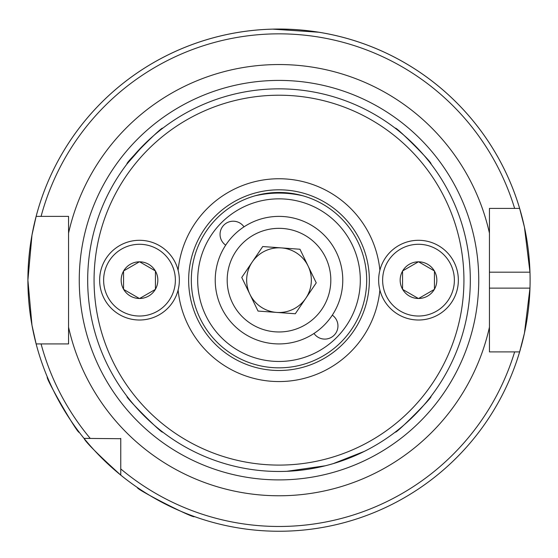 <?xml version="1.0" encoding="UTF-8"?>
<svg xmlns="http://www.w3.org/2000/svg" width="558" height="558" viewBox="0 0 558 558"><rect width="100%" height="100%" fill="white"/><g stroke="black" fill="none" stroke-linecap="round" stroke-linejoin="round"><path stroke-width="0.84" d="M123.555 271.104L123.555 280.158L123.555 271.104A18.337 18.337 0 0 0 123.555 289.211L123.555 280.158L123.555 289.358L139.367 298.488A18.337 18.337 0 0 1 123.688 289.435M155.445 270.951L155.445 289.358L155.445 270.951L139.633 261.821A18.337 18.337 0 0 1 155.312 270.874M179.355 280.158A39.855 39.855 0 0 1 139.5 320.013A39.855 39.855 0 0 1 99.645 280.158A39.855 39.855 0 0 1 139.5 240.296A39.855 39.855 0 0 1 179.355 280.158A39.855 39.855 0 0 1 139.5 320.013A39.855 39.855 0 0 1 99.645 280.158M123.688 270.874L139.367 261.821A18.337 18.337 0 0 0 123.688 270.874L123.555 270.951M155.312 289.435L139.633 298.488A18.337 18.337 0 0 0 155.312 289.435L155.445 289.358M155.445 271.104A18.337 18.337 0 0 1 155.445 289.211M317.16 467.625L309.278 469.062M295.635 470.743L290.753 471.105M286.742 471.315L325.286 465.784M64.128 410.088L62.057 406.594M49.271 381.526L47.36 377.075C44.452 376.462 78.287 435.08 79.243 432.304M169.562 506.148L165.921 504.355M141.544 490.294L137.512 487.601C134.743 488.662 195.049 519.4 194.337 516.555M470.317 280.158A191.317 191.317 0 0 1 279 471.468A191.317 191.317 0 0 1 87.683 280.158A191.317 191.317 0 0 1 279 88.841A191.317 191.317 0 0 1 470.317 280.158A191.317 191.317 0 0 0 279 88.841A191.317 191.317 0 0 0 87.683 280.158M178.121 270.309A101.354 101.354 0 0 1 379.879 270.309M366.683 280.158A87.683 87.683 0 0 1 279 367.841A87.683 87.683 0 0 1 191.317 280.158A87.683 87.683 0 0 1 279 192.468A87.683 87.683 0 0 1 366.683 280.158A87.683 87.683 0 0 1 279 367.841A87.683 87.683 0 0 1 191.317 280.158M162.594 431.983C163.501 435.366 123.827 395.692 127.175 396.557C123.792 395.643 163.431 435.303 162.594 431.983M143.762 144.836L127.175 163.752C123.785 164.666 163.473 124.971 162.594 128.326M395.406 128.326C394.534 124.985 434.166 164.61 430.825 163.752C434.222 164.68 394.576 125.013 395.406 128.326M430.825 396.557C434.208 395.657 394.52 435.345 395.406 431.983C394.492 435.366 434.138 395.734 430.825 396.557M272.632 29.135L318.855 32.238M333.321 463.593L364.416 451.345M520.551 348.757A251.1 251.1 0 0 1 519.631 351.896L524.429 333.21L529.974 288.123A251.1 251.1 0 0 1 520.83 347.739M489.443 288.123L529.974 288.123A251.1 251.1 0 0 0 529.974 272.185L524.436 227.12L519.631 208.413L489.443 208.413L492.672 208.413L489.443 208.413L489.443 351.896L519.631 351.896A251.1 251.1 0 0 1 84.028 438.386L120.765 438.714M68.557 343.923L36.13 343.923A251.1 251.1 0 0 1 27.9 280.158L31.98 235.058L36.13 216.385L68.557 216.385L68.557 343.923L62.817 343.923M120.765 475.123L120.765 468.929A246.315 246.315 0 0 0 514.636 351.896L519.631 351.896A251.1 251.1 0 0 1 120.765 475.123C98.145 454.637 85.897 442.389 84.028 438.386A251.1 251.1 0 0 1 36.13 343.923L31.98 325.23L27.9 280.158A251.1 251.1 0 0 1 519.631 208.413L514.636 208.413A246.315 246.315 0 0 0 41.083 216.385L36.13 216.385A251.1 251.1 0 0 1 529.974 272.185L489.443 272.185L489.443 280.158M225.69 245.157A13.155 13.155 0 0 1 233.202 221.205A13.155 13.155 0 0 1 243.999 226.848M314.001 333.461A13.155 13.155 0 0 0 337.953 325.956A13.155 13.155 0 0 0 332.31 315.158M242.067 31.785L239.145 32.238M489.443 208.413L489.443 219.489M62.817 216.385L68.557 216.385M84.028 438.386L90.229 438.386A246.315 246.315 0 0 1 41.083 343.923L36.13 343.923A251.1 251.1 0 0 0 84.028 438.386L90.229 438.386M120.765 468.929L120.765 438.386M255.083 195.795C271.014 192.168 286.958 192.168 302.917 195.795C286.986 192.168 271.042 192.168 255.083 195.795M379.879 290A101.354 101.354 0 0 1 178.121 290M402.555 271.104L402.555 280.158L402.555 271.104A18.337 18.337 0 0 0 402.555 289.211L402.555 280.158L402.555 289.358L418.367 298.488A18.337 18.337 0 0 1 402.688 289.435M434.445 270.951L434.445 289.358L434.445 270.951L418.633 261.821A18.337 18.337 0 0 1 434.312 270.874M458.355 280.158A39.855 39.855 0 0 1 418.5 320.013A39.855 39.855 0 0 1 378.645 280.158A39.855 39.855 0 0 1 418.5 240.296A39.855 39.855 0 0 1 458.355 280.158A39.855 39.855 0 0 1 418.5 320.013A39.855 39.855 0 0 1 378.645 280.158M402.688 270.874L418.367 261.821A18.337 18.337 0 0 0 402.688 270.874L402.555 270.951M434.312 289.435L418.633 298.488A18.337 18.337 0 0 0 434.312 289.435L434.445 289.358M434.445 271.104A18.337 18.337 0 0 1 434.445 289.211M281.344 247.898A32.343 32.343 0 0 0 249.893 294.254A32.343 32.343 0 0 0 305.77 298.314A32.343 32.343 0 0 0 281.344 247.898M331.773 315.954A63.772 63.772 0 0 1 243.204 332.931A63.772 63.772 0 0 1 226.227 244.355A63.772 63.772 0 0 1 314.796 227.378A63.772 63.772 0 0 1 331.773 315.954A63.772 63.772 0 0 0 314.796 227.378A63.772 63.772 0 0 0 226.227 244.355M258.033 311.064L241.754 277.452L262.713 246.545L299.967 249.245L316.246 282.857L295.287 313.763L258.033 311.064M175.372 280.158A35.872 35.872 0 0 1 139.5 316.023A35.872 35.872 0 0 1 103.628 280.158A35.872 35.872 0 0 1 139.5 244.285A35.872 35.872 0 0 1 175.372 280.158M463.935 280.158A184.935 184.935 0 0 1 279 465.093A184.935 184.935 0 0 1 94.065 280.158A184.935 184.935 0 0 1 279 95.216A184.935 184.935 0 0 1 463.935 280.158M188.653 280.158A90.347 90.347 0 0 1 279 189.811A90.347 90.347 0 0 1 369.347 280.158A90.347 90.347 0 0 1 279 370.498A90.347 90.347 0 0 1 188.653 280.158M360.308 280.158A81.308 81.308 0 0 1 279 361.465A81.308 81.308 0 0 1 197.692 280.158A81.308 81.308 0 0 1 279 198.843A81.308 81.308 0 0 1 360.308 280.158M79.257 280.158A199.743 199.743 0 0 1 279 80.408A199.743 199.743 0 0 1 478.743 280.158A199.743 199.743 0 0 1 279 479.901A199.743 199.743 0 0 1 79.257 280.158M68.557 233.153A215.632 215.632 0 0 1 489.443 233.153M27.9 280.158A251.1 251.1 0 0 1 36.13 216.385M519.631 208.413A251.1 251.1 0 0 1 529.974 272.185M489.443 327.162A215.632 215.632 0 0 1 68.557 327.162M454.372 280.158A35.872 35.872 0 0 1 418.5 316.023A35.872 35.872 0 0 1 382.628 280.158A35.872 35.872 0 0 1 418.5 244.285A35.872 35.872 0 0 1 454.372 280.158M236.118 251.065A51.817 51.817 0 0 0 249.914 323.033A51.817 51.817 0 0 0 321.882 309.244A51.817 51.817 0 0 0 308.086 237.276A51.817 51.817 0 0 0 236.118 251.065"/></g></svg>
